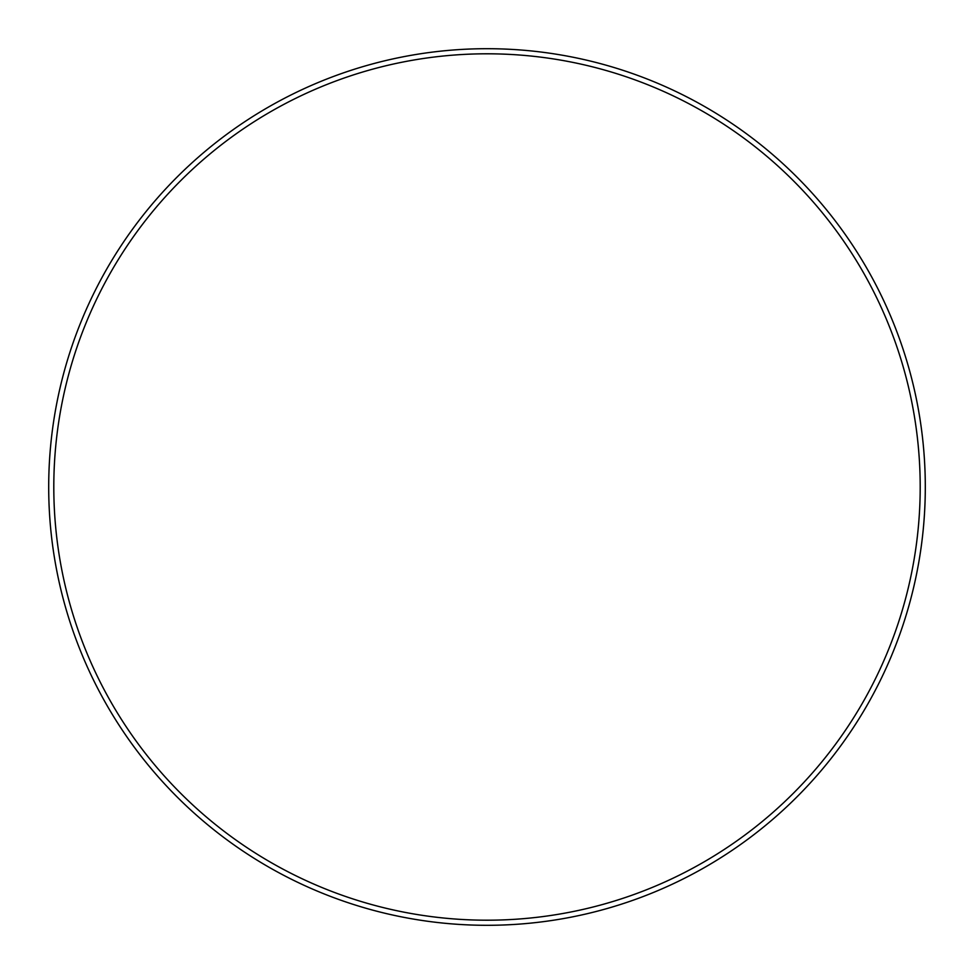<?xml version="1.0" encoding="UTF-8"?>
<svg xmlns="http://www.w3.org/2000/svg" width="974" height="974" viewBox="0 0 974 974"><rect width="100%" height="100%" fill="white"/><g stroke="black" fill="none" stroke-linecap="round" stroke-linejoin="round"><path stroke-width="1.46" d="M920.199 487A433.199 433.199 0 0 0 487 53.801A433.199 433.199 0 0 0 53.801 487A433.199 433.199 0 0 0 487 920.199A433.199 433.199 0 0 0 920.199 487M48.7 487A438.3 438.3 0 0 1 487 48.7A438.3 438.3 0 0 1 925.3 487A438.3 438.3 0 0 1 487 925.3A438.3 438.3 0 0 1 48.7 487"/></g></svg>
